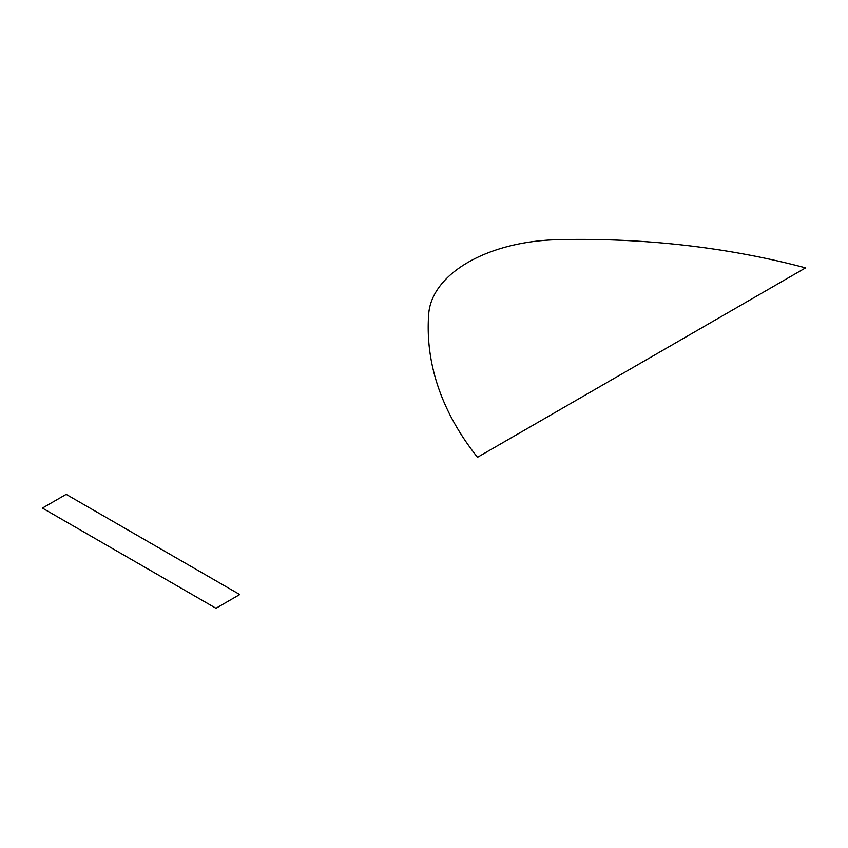 <?xml version="1.0" encoding="UTF-8"?>
<svg xmlns="http://www.w3.org/2000/svg" width="848" height="848" viewBox="0 0 848 848"><rect width="100%" height="100%" fill="white"/><g stroke="black" fill="none" stroke-linecap="round" stroke-linejoin="round"><path stroke-width="1.27" d="M477.498 457.295L805.6 267.862A538.024 310.622 0 0 0 556.744 239.719A134.493 77.656 0 0 0 467.99 262.371A134.493 77.656 0 0 0 428.738 313.622A538.024 310.622 0 0 0 477.498 457.295M239.74 594.554L66.176 494.352L42.4 508.079L215.964 608.281L239.74 594.554"/></g></svg>
